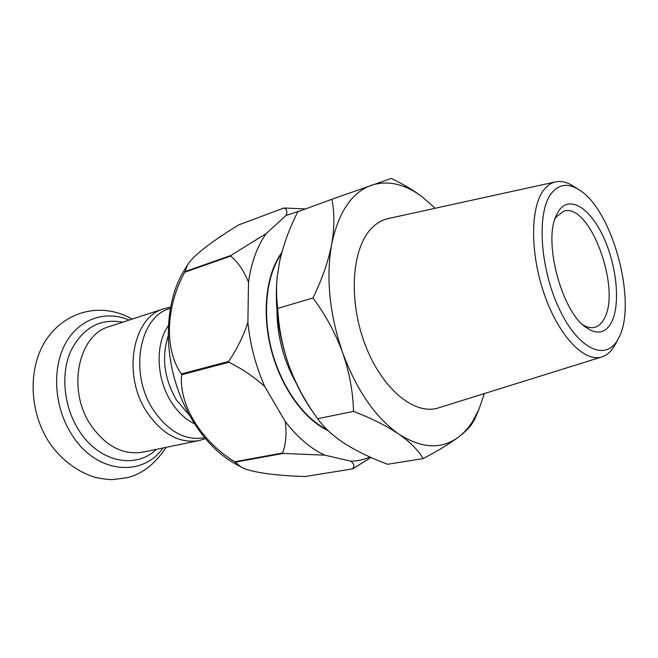<?xml version="1.0" encoding="UTF-8"?>
<svg xmlns="http://www.w3.org/2000/svg" width="658" height="658" viewBox="0 0 658 658"><rect width="100%" height="100%" fill="white"/><g stroke="black" fill="none" stroke-linecap="round" stroke-linejoin="round"><path stroke-width="0.99" d="M369.977 457.03C363.973 459.679 357.574 461.052 350.796 461.159L324.715 455.155L283.17 453.436L235.219 462.171L240.861 466.859L234.758 463.503C208.282 449.011 184.281 415.552 173.942 376.656C163.661 337.735 167.946 296.783 183.771 271.088L187.505 265.001L184.997 271.606L230.983 255.436L266.276 233.491L286.024 215.511C287.628 211.654 286.888 209.154 283.795 208.018L238.87 224.83C223.111 234.347 209.844 243.559 199.061 252.45C193.436 257.344 189.578 261.522 187.505 265.001M240.861 466.859C249.843 472.51 277.643 475.734 305.222 476.532L352.581 468.891C354.703 466.349 354.103 463.775 350.796 461.159M235.219 462.171L234.692 461.751L282.644 453C285.983 443.747 286.83 433.211 285.194 421.416L264.787 386.575C253.659 376.606 241.683 368.496 228.869 362.254L181.624 374.764C178.647 404.9 201.521 441.436 234.692 461.751M181.624 374.764L181.411 373.95L228.647 361.406C236.691 349.686 243.106 336.723 247.901 322.519L248.494 282.2C244.134 271.178 238.221 262.476 230.736 256.077L184.75 272.223C165.923 306.143 163.998 349.398 181.411 373.95M184.75 272.223L184.997 271.606M370.98 457.475L352.581 468.891M283.17 453.436L282.644 453M228.869 362.254L228.647 361.406M230.736 256.077L230.983 255.436M283.795 208.018L305.6 208.907M324.715 455.155C310.658 448.6 297.482 437.356 285.194 421.416M264.787 386.575C255.748 366.111 250.122 344.759 247.901 322.519M248.494 282.2C251.34 262.312 257.27 246.076 266.276 233.491M286.024 215.511L302.705 209.968M328.095 430.603C304.144 419.508 281.048 387.587 271.285 350.031C261.53 312.484 266.219 273.605 281.797 252.565M327.133 429.666C303.618 418.217 281.139 386.723 271.581 349.867C262.024 313.002 266.432 274.822 281.476 253.741M296.108 382.964C283.582 360.494 277.199 336.403 276.952 310.675M615.46 344.093L615.353 344.29C611.874 350.911 607.4 355.114 601.93 356.907C584.822 362.723 559.325 336.896 544.758 295.598C530.06 254.407 530.118 207.558 543.648 190.146C547.069 185.63 551.042 182.883 555.558 181.888C561.192 180.736 567.163 182.167 573.472 186.198L578.95 189.71C612.779 209.589 637.898 304.095 618.471 338.344L618.38 338.525C606.824 361.793 579.081 350.541 559.629 309.679C539.963 269.097 536.418 212.534 551.207 193.567C558.7 184.108 567.953 182.825 578.95 189.71M601.93 356.907L438.491 407.878C414.935 415.774 382.043 389.347 365.165 344.693C348.098 300.163 351.742 248.313 371.507 228.342C376.508 223.161 382.117 219.895 388.327 218.53L555.558 181.888M559.029 210.404C570.025 194.793 590.802 208.775 603.83 237.809C617.015 266.646 620.65 305.312 611.249 322.798C605.187 333.466 596.658 334.938 585.669 327.215C561.595 310.954 543.269 241.782 556.125 215.734L559.029 210.404M554.9 219.073L556.166 217.033L563.544 211.276C589.642 201.364 622.114 290.079 603.855 319.27C601.371 323.777 598.188 326.491 594.322 327.421C590.818 328.202 587.026 327.363 582.947 324.929M484.28 393.599L478.991 409.251L472.715 421.276C468.743 427.56 464.129 432.725 458.889 436.772C449.866 443.582 437.948 450.853 423.127 458.585C418.611 450.524 410.493 442.349 398.764 434.066C386.542 425.858 371.457 418.307 353.511 411.398C353.075 392.127 349.456 372.56 342.645 352.688C335.35 332.964 325.455 314.721 312.945 297.959C322.001 279.518 328.235 261.654 331.657 244.381C334.585 227.331 334.634 212.304 331.805 199.284L391.263 178.425C402.926 183.985 413.257 190.121 422.247 196.841L435.177 208.265M478.991 409.251L474.591 419.533L470.914 425.413C468.307 428.802 464.301 432.586 458.889 436.772C441.831 449.669 421.786 448.764 398.764 434.066C375.504 417.649 356.792 390.515 342.645 352.688C329.494 314.137 325.833 278.03 331.657 244.381C338.475 212.115 351.726 192.407 371.416 185.252C388.162 180.012 405.295 184.026 422.823 197.285M315.774 416.086L312.098 410.847C302.886 397.687 295.228 382.75 289.125 366.037C295.771 383.853 304.654 400.533 315.774 416.086L317.641 418.71C323.966 427.618 333.104 435.974 345.039 443.788C357.319 451.503 371.54 458.33 387.702 464.268L423.127 458.585M331.805 199.284L297.803 211.769C289.364 228.458 283.285 245.113 279.568 261.736L277.117 277.717C276.179 288.311 276.393 298.543 277.766 308.413C278.679 327.89 282.471 347.103 289.125 366.037C278.597 336.205 274.567 307.039 277.034 278.54L277.183 277.084M317.641 418.71L353.511 411.398M277.766 308.413L312.945 297.959M163.028 447.975C142.441 477.42 96.734 473.801 72.347 435.473C54.433 408.445 51.554 369.516 65.076 344.216C78.541 318.809 105.469 309.852 129.141 320.092M156.407 449.34C135.852 469.458 99.276 462.426 79.273 430.957C64.04 407.787 60.478 375.068 70.365 351.907C82.283 327.964 99.736 318.061 122.709 322.19M142.761 452.145C123.169 455.303 105.905 446.371 90.977 425.356C66.59 390.005 78.22 334.601 109.475 326.5L163.974 308.742C132.85 316.663 121.862 374.566 146.783 411.941C162.016 434.148 179.395 443.698 198.905 440.597L142.761 452.145M204.49 437.71C185.317 440.992 168.209 431.64 153.166 409.663C128.688 372.806 139.628 315.807 170.249 308.479M194.332 423.694C185.317 419.319 177.553 411.957 171.031 401.61C156.152 378.317 155.173 343.723 168.366 325.685M189.175 414.984L176.245 399.735C164.122 378.268 161.44 356.957 168.201 335.81M132.225 319.089C100.97 301.479 65.339 311.111 46.027 339.939C27.381 368.661 29.223 412.517 49.761 443.303C61.498 459.81 77.208 471.753 94.826 477.305C103.347 479.008 109.409 479.764 113.02 479.575L126.237 477.848C141.396 474.648 154.72 464.474 166.203 447.325M170.488 307.146L163.974 308.742M205.362 438.746L198.905 440.597M618.38 338.525L615.353 344.29M277.034 278.54L277.117 277.717"/></g></svg>
